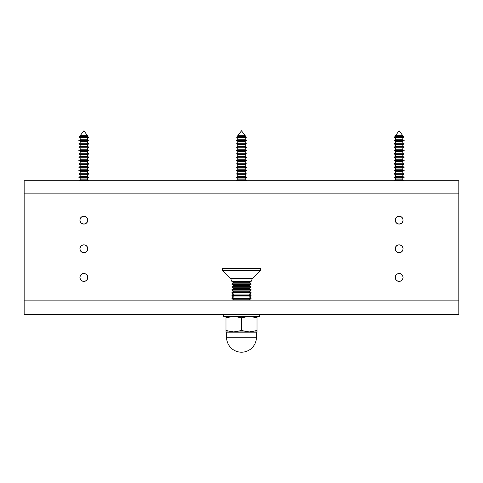 <?xml version="1.0" encoding="UTF-8"?>
<svg xmlns="http://www.w3.org/2000/svg" width="483" height="483" viewBox="0 0 483 483"><rect width="100%" height="100%" fill="white"/><g stroke="black" fill="none" stroke-linecap="round" stroke-linejoin="round"><path stroke-width="0.72" d="M83.861 216.185A3.942 3.942 0 0 0 79.918 220.121A3.942 3.942 0 0 0 83.861 224.064A3.942 3.942 0 0 0 87.803 220.121A3.942 3.942 0 0 0 83.861 216.185M83.861 244.845A3.942 3.942 0 0 0 79.918 248.787A3.942 3.942 0 0 0 83.861 252.724A3.942 3.942 0 0 0 87.803 248.787A3.942 3.942 0 0 0 83.861 244.845M83.861 273.505A3.942 3.942 0 0 0 79.918 277.447A3.942 3.942 0 0 0 83.861 281.39A3.942 3.942 0 0 0 87.803 277.447A3.942 3.942 0 0 0 83.861 273.505M399.139 273.505A3.942 3.942 0 0 0 395.197 277.447A3.942 3.942 0 0 0 399.139 281.39A3.942 3.942 0 0 0 403.082 277.447A3.942 3.942 0 0 0 399.139 273.505M399.139 244.845A3.942 3.942 0 0 0 395.197 248.787A3.942 3.942 0 0 0 399.139 252.724A3.942 3.942 0 0 0 403.082 248.787A3.942 3.942 0 0 0 399.139 244.845M399.139 216.185A3.942 3.942 0 0 0 395.197 220.121A3.942 3.942 0 0 0 399.139 224.064A3.942 3.942 0 0 0 403.082 220.121A3.942 3.942 0 0 0 399.139 216.185M259.413 314.469L259.413 316.377L223.587 316.377L223.587 314.469M256.431 332.189L226.569 332.189L226.569 337.279L256.431 337.279L256.714 331.906L249.264 331.906L257.022 331.906L257.022 330.517L249.264 331.906L241.5 330.517L233.736 331.906L249.264 331.906M226.569 332.189L233.736 331.906L225.978 330.517L225.978 331.906L233.736 331.906M257.022 330.517L257.022 317.766L249.264 316.377L241.5 317.766L241.5 330.517M257.022 316.377L257.022 317.766M225.978 330.517L225.978 317.766L233.736 316.377L241.5 317.766M225.978 316.377L225.978 317.766M24.15 300.136L24.15 314.469L458.85 314.469L458.85 300.136L24.15 300.136L24.15 180.714L458.85 180.714L458.85 300.136M458.85 193.852L24.15 193.852M402.985 277.447A3.846 3.846 0 0 1 399.139 281.293A3.846 3.846 0 0 1 395.293 277.447A3.846 3.846 0 0 1 399.139 273.601A3.846 3.846 0 0 1 402.985 277.447M402.985 220.121A3.846 3.846 0 0 1 399.139 223.967A3.846 3.846 0 0 1 395.293 220.121A3.846 3.846 0 0 1 399.139 216.275A3.846 3.846 0 0 1 402.985 220.121M87.169 250.743A3.846 3.846 0 0 1 81.905 252.096A3.846 3.846 0 0 1 80.552 246.831A3.846 3.846 0 0 1 85.817 245.473A3.846 3.846 0 0 1 87.169 250.743M86.59 217.41A3.846 3.846 0 0 1 86.572 222.85A3.846 3.846 0 0 1 81.138 222.838A3.846 3.846 0 0 1 81.15 217.398A3.846 3.846 0 0 1 86.59 217.41M402.985 248.787A3.846 3.846 0 0 1 399.139 252.633A3.846 3.846 0 0 1 395.293 248.787A3.846 3.846 0 0 1 399.139 244.941A3.846 3.846 0 0 1 402.985 248.787M82.442 273.873A3.846 3.846 0 0 1 87.435 276.028A3.846 3.846 0 0 1 85.28 281.021A3.846 3.846 0 0 1 80.287 278.866A3.846 3.846 0 0 1 82.442 273.873M249.403 299.81L251.051 298.651L231.949 298.651L233.597 299.81L249.403 299.81L249.874 300.136M231.949 298.651L231.949 298.114L251.051 298.114L249.403 296.954L251.051 295.801L251.051 295.258L231.949 295.258L231.949 295.801L251.051 295.801M231.949 295.801L233.597 296.954L249.403 296.954M249.403 294.105L251.051 292.952L231.949 292.952L233.597 294.105L249.403 294.105L251.051 295.258M231.949 292.952L231.949 292.408L251.051 292.408L249.403 291.255L251.051 290.102L251.051 289.559L231.949 289.559L231.949 290.102L251.051 290.102M231.949 290.102L233.597 291.255L249.403 291.255M249.403 288.405L251.051 287.246L231.949 287.246L233.597 288.405L249.403 288.405L251.051 289.559M231.949 287.246L231.949 286.709L251.051 286.709L249.403 285.55L251.051 284.396L251.051 283.853L231.949 283.853L231.949 284.396L251.051 284.396M231.949 284.396L233.597 285.55L249.403 285.55M231.949 281.547L233.597 282.7L249.403 282.7L251.051 283.853M252.452 278.317L230.548 278.317L231.943 281.547L251.057 281.547L252.452 278.317L260.367 270.402L260.367 268.608L222.633 268.608L222.633 270.402L260.367 270.402M237.799 135.687L241.5 130.796L245.201 135.687L237.799 135.687L237.799 136.387L236.851 136.937L246.372 137.232L236.628 137.232L237.799 137.909L237.799 139.732L236.483 140.493L246.517 140.493L245.201 139.732L237.799 139.732M245.201 135.687L245.201 136.387L237.799 136.387M245.201 139.732L245.201 137.909L237.799 137.909M237.799 141.253L237.799 143.077L245.201 143.077L245.201 141.253L237.799 141.253L236.483 140.493M245.201 143.077L246.517 143.837L236.483 143.837L237.799 144.592L237.799 146.421L236.483 147.182L246.517 147.182L245.201 146.421L237.799 146.421M245.201 146.421L245.201 144.592L237.799 144.592M237.799 147.937L237.799 149.766L245.201 149.766L245.201 147.937L237.799 147.937L236.483 147.182M245.201 149.766L246.517 150.521L236.483 150.521L237.799 151.282L237.799 153.111L236.483 153.866L246.517 153.866L245.201 153.111L237.799 153.111M245.201 153.111L245.201 151.282L237.799 151.282M237.799 154.626L237.799 156.45L245.201 156.45L245.201 154.626L237.799 154.626L236.483 153.866M245.201 156.45L246.517 157.21L236.483 157.21L237.799 157.971L237.799 159.795L236.483 160.555L246.517 160.555L245.201 159.795L237.799 159.795M245.201 159.795L245.201 157.971L237.799 157.971M237.799 161.316L237.799 163.139L245.201 163.139L245.201 161.316L237.799 161.316L236.483 160.555M245.201 163.139L246.517 163.9L236.483 163.9L237.799 164.655L237.799 166.484L236.483 167.245L246.517 167.245L245.201 166.484L237.799 166.484M245.201 166.484L245.201 164.655L237.799 164.655M237.799 167.999L237.799 169.829L245.201 169.829L245.201 167.999L237.799 167.999L236.483 167.245M245.201 169.829L246.517 170.59L236.483 170.59L237.799 171.344L237.799 173.174L236.483 173.928L246.517 173.928L245.201 173.174L237.799 173.174M245.201 173.174L245.201 171.344L237.799 171.344M237.799 174.689L237.799 176.518L245.201 176.518L245.201 174.689L237.799 174.689L236.483 173.928M245.201 176.518L246.517 177.273L236.483 177.273L237.799 178.034L237.799 179.857L236.483 180.618L246.517 180.618L245.201 179.857L237.799 179.857M245.201 179.857L245.201 178.034L237.799 178.034M403.788 136.937L402.84 136.387L402.84 135.687L402.84 136.387L395.438 136.387L395.438 135.687L399.139 130.796L402.84 135.687L395.438 135.687L395.438 136.387L394.49 136.937L404.011 137.232L394.267 137.232L395.438 137.909L395.438 139.732L394.122 140.493L404.156 140.493L402.84 141.253L395.438 141.253L394.122 140.493L395.438 141.253L395.438 143.077L394.122 143.837L404.156 143.837L402.84 143.077L395.438 143.077M395.438 139.732L402.84 139.732L402.84 137.909L395.438 137.909M404.156 143.837L402.84 144.592L402.84 146.421L402.84 144.592L395.438 144.592L394.122 143.837L395.438 144.592L395.438 146.421L394.122 147.182L404.156 147.182L402.84 146.421L395.438 146.421M394.122 150.521L395.438 151.282L402.84 151.282L404.156 150.521L402.84 149.766L402.84 147.937L395.438 147.937L395.438 149.766L394.122 150.521L404.156 150.521L402.84 149.766L395.438 149.766L395.438 147.937L394.122 147.182M402.84 151.282L402.84 153.111L395.438 153.111L394.122 153.866L404.156 153.866L402.84 153.111L404.156 153.866L402.84 154.626L395.438 154.626L394.122 153.866L395.438 153.111L395.438 151.282M402.84 154.626L402.84 156.45L395.438 156.45L394.122 157.21L404.156 157.21L402.84 156.45L404.156 157.21L402.84 157.971L395.438 157.971L394.122 157.21L395.438 156.45L395.438 154.626M402.84 157.971L402.84 159.795L395.438 159.795L394.122 160.555L404.156 160.555L402.84 159.795L404.156 160.555L402.84 161.316L395.438 161.316L394.122 160.555L395.438 159.795L395.438 157.971M402.84 161.316L402.84 163.139L395.438 163.139L394.122 163.9L404.156 163.9L402.84 163.139L404.156 163.9L402.84 164.655L395.438 164.655L394.122 163.9L395.438 163.139L395.438 161.316M402.84 166.484L395.438 166.484L394.122 167.245L404.156 167.245L402.84 166.484L402.84 164.655M395.438 167.999L395.438 169.829L402.84 169.829L402.84 167.999L395.438 167.999L394.122 167.245M402.84 169.829L404.156 170.59L394.122 170.59L395.438 171.344L394.122 170.59L395.438 169.829L394.122 170.59M402.84 173.174L402.84 171.344L395.438 171.344L395.438 173.174L394.122 173.928L404.156 173.928L402.84 173.174L395.438 173.174L394.122 173.928L395.438 174.689L394.122 173.928M402.84 178.034L402.84 179.857L395.438 179.857L395.438 178.034L402.84 178.034L404.156 177.273L402.84 176.518L402.84 174.689L395.438 174.689L395.438 176.518L394.122 177.273L404.156 177.273L402.84 176.518L395.438 176.518M403.987 180.714L402.84 179.857L404.156 180.618L394.122 180.618L395.438 179.857L394.291 180.714M87.562 135.687L87.562 136.387L87.562 135.687L83.861 130.796L80.16 135.687L83.861 130.796L87.562 135.687L80.16 135.687L80.16 136.387L79.212 136.937L88.733 137.232L78.989 137.232L79.212 136.937L78.989 137.232L80.16 137.909L80.16 139.732L78.844 140.493L88.878 140.493L87.562 139.732L80.16 139.732L78.844 140.493L80.16 141.253L78.844 140.493M80.16 139.732L80.16 137.909L87.562 137.909L88.733 137.232L87.562 136.387L80.16 136.387M80.16 144.592L87.562 144.592L88.878 143.837L87.562 143.077L87.562 141.253L80.16 141.253L80.16 143.077L78.844 143.837L88.878 143.837L87.562 143.077L80.16 143.077L78.844 143.837L80.16 144.592L80.16 146.421L78.844 147.182L88.878 147.182L87.562 146.421L80.16 146.421L78.844 147.182L80.16 147.937L80.16 149.766L78.844 150.521L88.878 150.521L87.562 149.766L80.16 149.766L78.844 150.521L80.16 151.282L80.16 153.111L78.844 153.866L88.878 153.866L87.562 153.111L80.16 153.111M80.16 151.282L87.562 151.282L88.878 150.521L87.562 149.766L87.562 147.937L80.16 147.937M87.562 151.282L87.562 153.111L88.878 153.866L87.562 154.626L87.562 156.45L87.562 154.626L80.16 154.626L80.16 156.45L78.844 157.21L88.878 157.21L87.562 156.45L80.16 156.45L78.844 157.21L80.16 157.971L80.16 159.795L78.844 160.555L88.878 160.555L87.562 159.795L80.16 159.795M87.562 156.45L88.878 157.21L87.562 157.971L80.16 157.971M88.878 157.21L87.562 157.971L87.562 159.795L88.878 160.555L87.562 161.316L87.562 163.139L87.562 161.316L80.16 161.316L78.844 160.555M87.562 163.139L80.16 163.139L78.844 163.9L88.878 163.9L87.562 163.139M88.878 163.9L87.562 164.655L87.562 166.484L87.562 164.655L80.16 164.655L78.844 163.9L80.16 164.655L80.16 166.484L78.844 167.245L88.878 167.245L87.562 166.484L80.16 166.484L78.844 167.245L80.16 167.999L80.16 169.829L78.844 170.59L88.878 170.59L87.562 169.829L80.16 169.829M87.562 169.829L87.562 167.999L80.16 167.999M80.16 171.344L80.16 173.174L87.562 173.174L87.562 171.344L80.16 171.344L78.844 170.59M87.562 174.689L87.562 176.518L80.16 176.518L80.16 174.689L87.562 174.689L88.878 173.928L87.562 173.174L88.878 173.928L78.844 173.928L80.16 174.689L78.844 173.928L80.16 173.174L78.844 173.928M80.16 178.034L87.562 178.034L88.878 177.273L87.562 176.518L88.878 177.273L78.844 177.273L80.16 176.518L78.844 177.273L80.16 178.034L80.16 179.857L78.844 180.618L88.878 180.618L87.562 179.857L80.16 179.857M226.569 337.279A14.931 14.931 0 0 0 241.5 352.204A14.931 14.931 0 0 0 256.431 337.279M233.597 299.81L233.126 300.136M233.597 296.954L231.949 298.114M233.597 294.105L231.949 295.258M233.597 291.255L231.949 292.408M233.597 288.405L231.949 289.559M233.597 285.55L231.949 286.709M233.597 282.7L231.949 283.853M230.548 278.317L222.633 270.402M249.403 282.7L251.051 281.547M251.051 287.246L251.051 286.709M251.051 292.952L251.051 292.408M251.051 298.651L251.051 298.114M245.201 136.387L246.149 136.937M245.201 141.253L246.517 140.493M245.201 144.592L246.517 143.837M245.201 147.937L246.517 147.182M245.201 151.282L246.517 150.521M245.201 154.626L246.517 153.866M245.201 157.971L246.517 157.21M245.201 161.316L246.517 160.555M245.201 164.655L246.517 163.9M245.201 167.999L246.517 167.245M245.201 171.344L246.517 170.59M245.201 174.689L246.517 173.928M245.201 178.034L246.517 177.273M245.201 137.909L246.372 137.232M237.799 176.518L236.483 177.273M237.799 169.829L236.483 170.59M237.799 163.139L236.483 163.9M237.799 156.45L236.483 157.21M237.799 149.766L236.483 150.521M237.799 143.077L236.483 143.837M87.562 139.732L87.562 137.909L87.562 139.732L88.878 140.493L87.562 141.253M402.84 139.732L404.156 140.493L402.84 141.253L402.84 143.077M402.84 147.937L404.156 147.182M402.84 167.999L404.156 167.245M402.84 171.344L404.156 170.59M402.84 174.689L404.156 173.928M402.84 137.909L404.011 137.232M395.438 179.857L395.438 178.034L394.122 177.273M395.438 164.655L395.438 166.484M395.438 136.387L394.267 137.232M87.562 144.592L87.562 146.421L88.878 147.182L87.562 147.937M87.562 166.484L88.878 167.245L87.562 167.999M87.562 171.344L88.878 170.59M87.562 178.034L87.562 179.857M80.16 161.316L80.16 163.139M80.16 156.45L80.16 154.626L78.844 153.866"/></g></svg>
